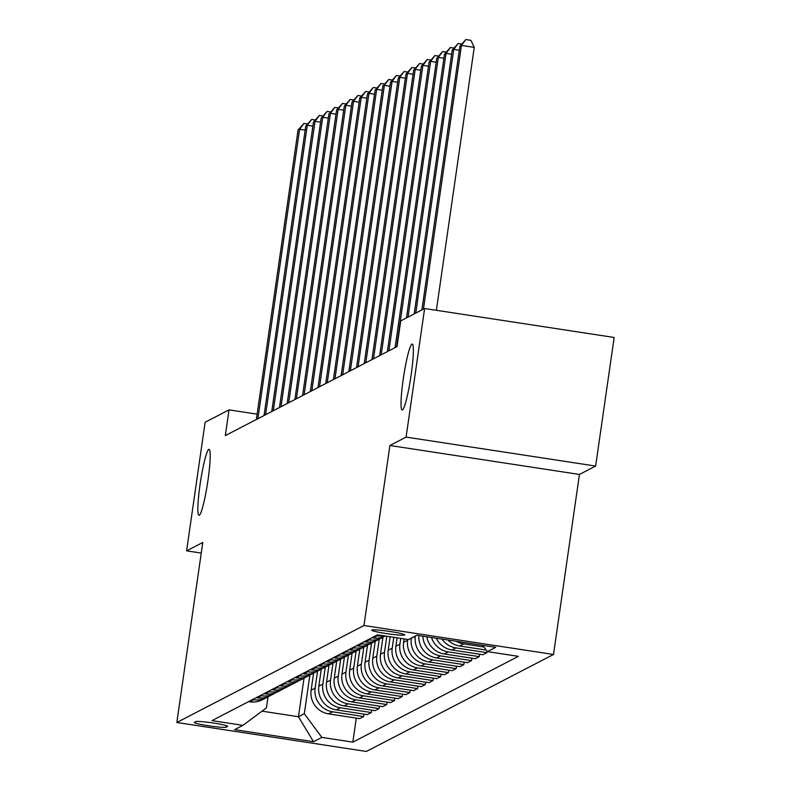 <?xml version="1.0" encoding="UTF-8"?>
<svg xmlns="http://www.w3.org/2000/svg" width="791" height="791" viewBox="0 0 791 791"><rect width="100%" height="100%" fill="white"/><g stroke="black" fill="none" stroke-linecap="round" stroke-linejoin="round"><path stroke-width="1.19" d="M403.242 379.087A33.36 3.599 98.7 0 1 412.23 344.065A33.36 3.599 98.7 0 1 411.132 374.993A33.36 3.599 98.7 0 1 402.144 410.015A33.36 3.599 98.7 0 1 403.242 379.087M200.083 484.369A33.36 3.599 98.7 0 1 209.071 449.347A33.36 3.599 98.7 0 1 207.974 480.275A33.36 3.599 98.7 0 1 198.996 515.297A33.36 3.599 98.7 0 1 200.083 484.369M371.839 630.032A16.68 1.305 -171.8 0 0 371.721 630.15A16.68 1.305 -171.8 0 0 387.155 633.69A16.68 1.305 -171.8 0 0 404.626 635.035A16.68 1.305 -171.8 0 0 404.745 634.916A16.68 1.305 -171.8 0 0 389.31 631.376A16.68 1.305 -171.8 0 0 371.839 630.032M595.633 466.057L406.09 437.097L389.904 445.491L579.447 474.452L595.633 466.057L614.162 337.47L424.619 308.51L400.73 320.889L397.023 346.606L225.316 435.594L229.014 409.876L205.126 422.256L186.597 550.852L201.25 553.087M579.447 474.452L553.502 654.473L366.381 751.45L176.838 722.49L363.969 625.513L553.502 654.473M226.177 727.176L227.531 726.474A16.156 1.256 -171.8 0 0 227.64 726.346A16.156 1.256 -171.8 0 0 212.7 722.925A16.156 1.256 -171.8 0 0 195.773 721.619L194.408 722.321A16.156 1.256 -171.8 0 0 194.299 722.44A16.156 1.256 -171.8 0 0 209.249 725.871A16.156 1.256 -171.8 0 0 226.177 727.176L226.394 725.663M262.029 711.168L298.464 716.735L304.317 713.7L321.848 737.41L352.835 742.136L518.382 656.352L487.385 651.616L482.737 645.318M321.848 737.41L313.523 741.721L234.63 729.668L242.956 725.347L266.409 707.905L268.02 696.713M487.385 651.616L495.71 647.305L416.827 635.242L408.502 639.563L377.505 634.827L211.958 720.621L242.956 725.347M406.09 437.097L424.619 308.51M389.904 445.491L363.969 625.513M176.838 722.49L202.783 542.468L186.597 550.852M257.115 414.168L229.014 409.876M304.021 678.164L298.464 716.735L313.523 741.721M309.874 675.128L304.317 713.7M313.582 673.171L311.13 690.177A20.853 20.665 62.6 0 0 328.66 713.887L359.648 718.623L363.652 716.547L364.008 714.115M317.587 671.134L315.134 688.101A20.853 20.665 62.6 0 0 332.665 711.811L363.652 716.547M321.284 669.176L318.832 686.183A20.853 20.665 62.6 0 0 336.363 709.893L367.35 714.629L371.365 712.553L371.711 710.12M325.289 667.139L322.847 684.106A20.853 20.665 62.6 0 0 340.367 707.816L371.365 712.553M328.997 665.182L326.545 682.188A20.853 20.665 62.6 0 0 344.065 705.898L375.063 710.634L379.067 708.558L379.423 706.126M333.001 663.145L330.549 680.112A20.853 20.665 62.6 0 0 348.08 703.822L379.067 708.558M336.699 661.187L334.247 678.194A20.853 20.665 62.6 0 0 351.777 701.904L382.765 706.64L386.779 704.563L387.125 702.131M340.703 659.15L338.261 676.117A20.853 20.665 62.6 0 0 355.782 699.827L386.779 704.563M344.411 657.192L341.959 674.199A20.853 20.665 62.6 0 0 359.48 697.909L390.477 702.645L394.482 700.569L394.838 698.137M348.406 655.156L345.964 672.123A20.853 20.665 62.6 0 0 363.494 695.833L394.482 700.569M352.114 653.198L349.662 670.214A20.853 20.665 62.6 0 0 367.192 693.915L398.18 698.651L402.194 696.574L402.54 694.142M356.118 651.161L353.676 668.128A20.853 20.665 62.6 0 0 371.197 691.838L402.194 696.574M359.826 649.203L357.374 666.22A20.853 20.665 62.6 0 0 374.894 689.92L405.892 694.656L409.896 692.58L410.252 690.148M363.82 647.167L361.378 664.143A20.853 20.665 62.6 0 0 378.909 687.844L409.896 692.58M367.528 645.209L365.076 662.225A20.853 20.665 62.6 0 0 382.607 685.926L413.594 690.662L417.608 688.585L417.955 686.153M371.533 643.172L369.09 660.149A20.853 20.665 62.6 0 0 386.611 683.849L417.608 688.585M375.241 641.214L372.788 658.231A20.853 20.665 62.6 0 0 390.309 681.931L421.306 686.667L425.311 684.591L425.657 682.158M379.235 639.177L376.793 656.154A20.853 20.665 62.6 0 0 394.323 679.855L425.311 684.591M382.943 637.22L380.491 654.236A20.853 20.665 62.6 0 0 398.021 677.936L429.009 682.673L433.023 680.596L433.369 678.164M386.789 636.241L384.505 652.16A20.853 20.665 62.6 0 0 402.026 675.86L433.023 680.596M390.141 636.755L388.203 650.242A20.853 20.665 62.6 0 0 405.724 673.942L436.721 678.678L440.725 676.602L441.071 674.169M393.77 637.309L392.207 648.165A20.853 20.665 62.6 0 0 409.738 671.866L440.725 676.602M397.122 637.823L395.905 646.247A20.853 20.665 62.6 0 0 413.436 669.947L444.423 674.683L448.428 672.607L448.784 670.185M400.75 638.377L399.91 644.171A20.853 20.665 62.6 0 0 417.44 667.871L448.428 672.607M404.102 638.891L403.618 642.252A20.853 20.665 62.6 0 0 421.138 665.953L452.136 670.689L456.14 668.613L456.486 666.19M407.731 639.444L407.622 640.176A20.853 20.665 62.6 0 0 425.143 663.876L456.14 668.613M411.35 638.09L411.32 638.258A20.853 20.665 62.6 0 0 428.851 661.958L459.838 666.694L463.842 664.618L464.198 662.196M415.354 636.013L415.324 636.182A20.853 20.665 62.6 0 0 432.855 659.882L463.842 664.618M248.562 701.647L249.768 701.835A20.853 20.665 62.6 0 0 262.325 699.768L266.33 697.692A20.853 20.665 62.6 0 0 268.129 696.644M352.835 742.136L356.296 718.109M441.942 639.088A20.853 20.665 62.6 0 0 455.972 647.908L486.969 652.634L487.157 651.3M486.969 652.634L482.955 654.721L451.968 649.984A20.853 20.665 62.6 0 1 436.236 638.208M431.5 637.487A20.853 20.665 62.6 0 0 448.27 651.903L479.257 656.629L479.613 654.206M479.257 656.629L475.253 658.705L444.265 653.979A20.853 20.665 62.6 0 1 426.824 636.775M422.849 636.172A20.853 20.665 62.6 0 0 440.557 655.887L471.555 660.623L471.901 658.201M471.555 660.623L467.55 662.7L436.553 657.964A20.853 20.665 62.6 0 1 418.884 635.559M252.576 699.57L253.773 699.758A20.853 20.665 62.6 0 0 266.33 697.692M256.274 697.652L257.47 697.84A20.853 20.665 62.6 0 0 270.028 695.773L274.042 693.697A20.853 20.665 62.6 0 0 275.841 692.649M260.279 695.576L261.485 695.764A20.853 20.665 62.6 0 0 274.042 693.697M263.976 693.658L265.183 693.845A20.853 20.665 62.6 0 0 277.74 691.779L281.744 689.703A20.853 20.665 62.6 0 0 283.544 688.654M267.981 691.581L269.187 691.769A20.853 20.665 62.6 0 0 281.744 689.703M271.689 689.663L272.885 689.851A20.853 20.665 62.6 0 0 285.442 687.784L289.457 685.708A20.853 20.665 62.6 0 0 291.256 684.66M275.693 687.587L276.899 687.774A20.853 20.665 62.6 0 0 289.457 685.708M279.391 685.668L280.597 685.856A20.853 20.665 62.6 0 0 293.154 683.79L297.159 681.713A20.853 20.665 62.6 0 0 298.958 680.665M283.396 683.592L284.602 683.78A20.853 20.665 62.6 0 0 297.159 681.713M287.103 681.674L288.3 681.862A20.853 20.665 62.6 0 0 300.857 679.795L304.871 677.719A20.853 20.665 62.6 0 0 306.671 676.671M291.108 679.598L292.304 679.785A20.853 20.665 62.6 0 0 304.871 677.719M294.806 677.679L296.012 677.867A20.853 20.665 62.6 0 0 308.569 675.801L312.574 673.724A20.853 20.665 62.6 0 0 314.373 672.676M298.81 675.603L300.016 675.791A20.853 20.665 62.6 0 0 312.574 673.724M302.508 673.685L303.714 673.873A20.853 20.665 62.6 0 0 316.271 671.806L320.286 669.73A20.853 20.665 62.6 0 0 322.085 668.682M306.522 671.608L307.719 671.796A20.853 20.665 62.6 0 0 320.286 669.73M310.22 669.7L311.427 669.878A20.853 20.665 62.6 0 0 323.984 667.822L327.988 665.745A20.853 20.665 62.6 0 0 329.788 664.687M314.225 667.614L315.431 667.802A20.853 20.665 62.6 0 0 327.988 665.745M317.923 665.706L319.129 665.884A20.853 20.665 62.6 0 0 331.686 663.827L335.691 661.751A20.853 20.665 62.6 0 0 337.5 660.693M321.937 663.629L323.133 663.807A20.853 20.665 62.6 0 0 335.691 661.751M325.635 661.711L326.831 661.889A20.853 20.665 62.6 0 0 339.398 659.832L343.403 657.756A20.853 20.665 62.6 0 0 345.202 656.698M329.639 659.635L330.846 659.813A20.853 20.665 62.6 0 0 343.403 657.756M333.337 657.717L334.544 657.894A20.853 20.665 62.6 0 0 347.101 655.838L351.105 653.762A20.853 20.665 62.6 0 0 352.915 652.704M337.352 655.64L338.548 655.818A20.853 20.665 62.6 0 0 351.105 653.762M341.05 653.722L342.246 653.9A20.853 20.665 62.6 0 0 354.813 651.843L358.817 649.767A20.853 20.665 62.6 0 0 360.617 648.709M345.054 651.646L346.26 651.824A20.853 20.665 62.6 0 0 358.817 649.767M348.752 649.727L349.958 649.905A20.853 20.665 62.6 0 0 362.515 647.849L366.52 645.772A20.853 20.665 62.6 0 0 368.319 644.714M352.766 647.651L353.963 647.829A20.853 20.665 62.6 0 0 366.52 645.772M356.464 645.733L357.661 645.911A20.853 20.665 62.6 0 0 370.218 643.854L374.232 641.778A20.853 20.665 62.6 0 0 376.032 640.72M360.469 643.656L361.675 643.834A20.853 20.665 62.6 0 0 374.232 641.778M364.167 641.738L365.373 641.916A20.853 20.665 62.6 0 0 377.93 639.86L381.934 637.783A20.853 20.665 62.6 0 0 383.734 636.725M368.181 639.662L369.377 639.84A20.853 20.665 62.6 0 0 381.934 637.783M371.879 637.744L373.075 637.932A20.853 20.665 62.6 0 0 385.326 636.023M447.983 640.008A20.853 20.665 62.6 0 0 459.67 645.99L486.228 650.044M375.883 635.667L377.089 635.845A20.853 20.665 62.6 0 0 383.754 635.776M456.288 641.274A20.853 20.665 62.6 0 0 463.684 643.914L483.983 647.008M305.178 130.139L299.601 129.289L257.896 418.716M298.059 130.08L303.942 123.426L299.601 129.289L298.059 130.08L256.353 419.517M303.942 123.426L307.521 123.969M312.89 126.145L307.304 125.294L265.598 414.721M305.761 126.085L311.644 119.431L307.304 125.294L305.761 126.085L264.056 415.522M311.644 119.431L315.233 119.975M320.592 122.15L315.016 121.3L273.3 410.727M313.473 122.091L319.356 115.437L315.016 121.3L313.473 122.091L271.768 411.528M319.356 115.437L322.936 115.98M328.305 118.156L322.718 117.305L281.013 406.732M321.176 118.096L327.059 111.442L322.718 117.305L321.176 118.096L279.47 407.533M327.059 111.442L330.648 111.986M336.007 114.161L330.43 113.311L288.715 402.738M328.888 114.112L334.771 107.447L330.43 113.311L328.888 114.112L287.173 403.539M334.771 107.447L338.35 107.991M343.719 110.167L338.133 109.316L296.427 398.743M336.59 110.117L342.473 103.453L338.133 109.316L336.59 110.117L294.885 399.544M342.473 103.453L346.062 103.997M351.422 106.172L345.845 105.322L304.13 394.749M344.303 106.123L350.186 99.458L345.845 105.322L344.303 106.123L302.587 395.549M350.186 99.458L353.765 100.012M359.134 102.177L353.547 101.327L311.842 390.754M352.005 102.128L357.888 95.464L353.547 101.327L352.005 102.128L310.299 391.555M357.888 95.464L361.477 96.018M366.836 98.183L361.25 97.333L319.544 386.759M359.717 98.133L365.6 91.469L361.25 97.333L359.717 98.133L318.002 387.56M365.6 91.469L369.179 92.023M374.538 94.188L368.962 93.338L327.256 382.765M367.42 94.139L373.303 87.475L368.962 93.338L367.42 94.139L325.714 383.566M373.303 87.475L376.882 88.028M382.251 90.194L376.664 89.343L334.959 378.77M375.122 90.144L381.015 83.48L376.664 89.343L375.122 90.144L333.416 379.571M381.015 83.48L384.594 84.034M389.953 86.199L384.377 85.349L342.671 374.776M382.834 86.15L388.717 79.486L384.377 85.349L382.834 86.15L341.129 375.577M388.717 79.486L392.296 80.039M397.665 82.205L392.079 81.354L350.373 370.781M390.536 82.155L396.429 75.501L392.079 81.354L390.536 82.155L348.831 371.582M396.429 75.501L400.009 76.045M405.368 78.22L399.791 77.36L358.086 366.787M398.249 78.161L404.132 71.506L399.791 77.36L398.249 78.161L356.543 367.588M404.132 71.506L407.711 72.05M413.08 74.225L407.494 73.365L365.788 362.802M405.951 74.166L411.844 67.512L407.494 73.365L405.951 74.166L364.246 363.593M411.844 67.512L415.423 68.056M420.782 70.231L415.206 69.371L373.5 358.807M413.663 70.172L419.546 63.517L415.206 69.371L413.663 70.172L371.958 359.598M419.546 63.517L423.126 64.061M428.495 66.236L422.908 65.376L381.203 354.813M421.366 66.177L427.249 59.523L422.908 65.376L421.366 66.177L379.66 355.604M427.249 59.523L430.838 60.067M436.197 62.242L430.62 61.382L388.905 350.818M429.078 62.182L434.961 55.528L430.62 61.382L429.078 62.182L387.372 351.609M434.961 55.528L438.54 56.072M443.909 58.247L438.323 57.397L396.617 346.824M436.78 58.188L442.663 51.534L438.323 57.397L436.78 58.188L395.075 347.625M442.663 51.534L446.253 52.077M451.612 54.253L446.035 53.402L408.027 317.112M444.493 54.193L450.376 47.539L446.035 53.402L444.493 54.193L406.485 317.903M450.376 47.539L453.955 48.083M459.324 50.258L453.737 49.408L415.74 313.117M452.195 50.199L458.078 43.545L453.737 49.408L452.195 50.199L414.197 313.918M458.078 43.545L461.667 44.088M436.365 310.299L474.254 47.371L461.45 45.413L423.442 309.123M459.907 46.204L465.79 39.55L461.45 45.413L459.907 46.204L421.9 309.924M465.79 39.55L470.912 40.331L474.254 47.371M315.134 688.101L311.13 690.177M322.847 684.106L318.832 686.183M330.549 680.112L326.545 682.188M338.261 676.117L334.247 678.194M345.964 672.123L341.959 674.199M353.676 668.128L349.662 670.214M361.378 664.143L357.374 666.22M369.09 660.149L365.076 662.225M376.793 656.154L372.788 658.231M384.505 652.16L380.491 654.236M392.207 648.165L388.203 650.242M399.91 644.171L395.905 646.247M407.622 640.176L403.618 642.252M415.324 636.182L411.32 638.258M332.665 711.811L328.66 713.887M253.773 699.758L249.768 701.835M261.485 695.764L257.47 697.84M340.367 707.816L336.363 709.893M269.187 691.769L265.183 693.845M348.08 703.822L344.065 705.898M276.899 687.774L272.885 689.851M355.782 699.827L351.777 701.904M284.602 683.78L280.597 685.856M363.494 695.833L359.48 697.909M292.304 679.785L288.3 681.862M371.197 691.838L367.192 693.915M300.016 675.791L296.012 677.867M378.909 687.844L374.894 689.92M307.719 671.796L303.714 673.873M386.611 683.849L382.607 685.926M315.431 667.802L311.427 669.878M394.323 679.855L390.309 681.931M323.133 663.807L319.129 665.884M402.026 675.86L398.021 677.936M330.846 659.813L326.831 661.889M409.738 671.866L405.724 673.942M338.548 655.818L334.544 657.894M417.44 667.871L413.436 669.947M346.26 651.824L342.246 653.9M425.143 663.876L421.138 665.953M353.963 647.829L349.958 649.905M432.855 659.882L428.851 661.958M361.675 643.834L357.661 645.911M440.557 655.887L436.553 657.964M369.377 639.84L365.373 641.916M448.27 651.903L444.265 653.979M377.089 635.845L373.075 637.932M455.972 647.908L451.968 649.984M463.684 643.914L459.67 645.99"/></g></svg>
